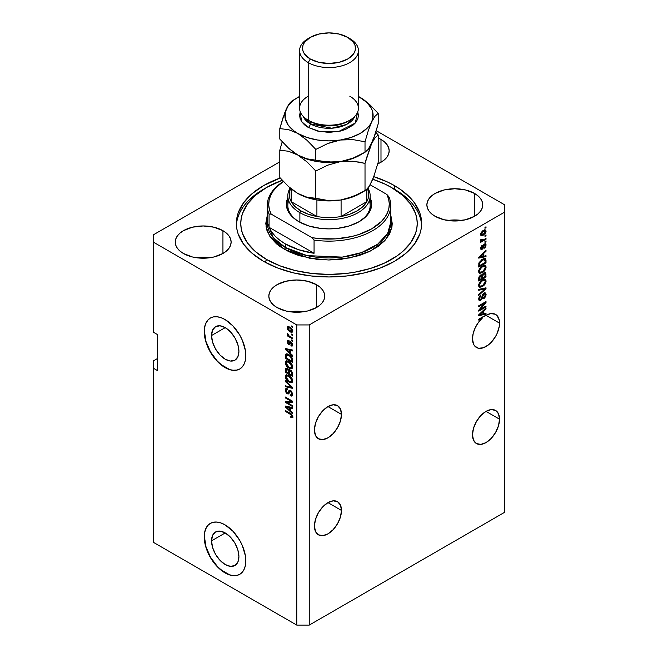 <?xml version="1.0" encoding="UTF-8"?>
<svg xmlns="http://www.w3.org/2000/svg" width="658" height="658" viewBox="0 0 658 658"><rect width="100%" height="100%" fill="white"/><g stroke="black" fill="none" stroke-linecap="round" stroke-linejoin="round"><path stroke-width="0.99" d="M211.547 540.835L225.225 532.939L230.464 537.167L234.906 543.154L237.867 549.989L238.912 556.635A19.353 11.17 60 0 1 234.906 565.493A19.353 11.17 60 0 1 219.994 560.312A19.353 11.17 60 0 1 211.547 540.835L212.583 535.39L215.553 531.977L219.994 531.113L225.225 532.939L211.547 540.835A19.353 11.17 60 0 1 215.553 531.977A19.353 11.17 60 0 1 230.464 537.167A19.353 11.17 60 0 1 238.912 556.635L237.867 562.08L234.906 565.493L230.464 566.357L225.225 564.539L219.994 560.312L215.553 554.324L212.583 547.489L211.547 540.835M211.547 335.522L225.225 327.626L230.464 331.846L234.906 337.842L237.867 344.677L238.912 351.323A19.353 11.17 60 0 1 234.906 360.181A19.353 11.17 60 0 1 219.994 354.999A19.353 11.17 60 0 1 211.547 335.522L212.583 330.077L215.553 326.664L219.994 325.8L225.225 327.626L211.547 335.522A19.353 11.17 60 0 1 215.553 326.664A19.353 11.17 60 0 1 230.464 331.846A19.353 11.17 60 0 1 238.912 351.323L237.867 356.768L234.906 360.181L230.464 361.045L225.225 359.227L219.994 354.999L215.553 349.011L212.583 342.168L211.547 335.522M210.42 318.011A29.413 16.976 -120 0 0 204.432 331.418L204.227 331.542A29.413 16.976 60 0 1 210.313 318.077A29.413 16.976 60 0 1 232.981 325.957A29.413 16.976 60 0 1 245.812 355.55L245.418 360.008L244.233 363.825L242.309 366.868L239.726 369.015L236.576 370.183L232.981 370.322L229.074 369.442L225.02 367.559L217.058 361.135L210.313 352.038L205.806 341.642L204.622 336.452L204.622 327.084L205.806 323.259L207.731 320.224L210.313 318.077L213.463 316.909L217.058 316.761L220.965 317.649L225.02 319.533L232.981 325.957L239.726 335.054L242.309 340.186L245.418 350.632L245.812 355.55A29.413 16.976 60 0 1 239.726 369.015A29.413 16.976 60 0 1 217.058 361.135A29.413 16.976 60 0 1 204.227 331.542L204.432 331.418A29.413 16.976 -120 0 0 217.206 360.946A29.413 16.976 -120 0 0 239.825 368.957M210.42 523.332A29.413 16.976 -120 0 0 204.432 536.731L204.227 536.854A29.413 16.976 60 0 1 210.313 523.39A29.413 16.976 60 0 1 232.981 531.269A29.413 16.976 60 0 1 245.812 560.863L245.418 565.321L244.233 569.137L242.309 572.18L239.726 574.327L236.576 575.495L232.981 575.635L229.074 574.755L225.02 572.871L217.058 566.448L210.313 557.351L205.806 546.954L204.622 541.764L204.622 532.396L205.806 528.58L207.731 525.536L210.313 523.39L213.463 522.222L217.058 522.082L220.965 522.962L225.02 524.845L232.981 531.269L239.726 540.366L242.309 545.498L245.418 555.952L245.812 560.863A29.413 16.976 60 0 1 239.726 574.327A29.413 16.976 60 0 1 217.058 566.448A29.413 16.976 60 0 1 204.227 536.854L204.432 536.731A29.413 16.976 -120 0 0 217.206 566.258A29.413 16.976 -120 0 0 239.825 574.269M341.477 510.435A19.115 11.038 -60 0 1 333.137 529.674A19.115 11.038 -60 0 1 318.398 534.798A19.115 11.038 -60 0 1 314.442 526.046L315.47 519.475L318.398 512.722L322.79 506.808L327.964 502.63L341.477 510.435L340.449 517.007L337.521 523.76L333.137 529.674L327.964 533.852L322.79 535.645L318.398 534.798L315.47 531.425L314.442 526.046A19.115 11.038 -60 0 1 322.79 506.808A19.115 11.038 -60 0 1 337.521 501.684L340.449 505.056L341.477 510.435L327.964 502.63L333.137 500.837L337.521 501.684A19.115 11.038 -60 0 1 341.477 510.435M499.529 419.187A19.115 11.038 -60 0 1 491.181 438.425A19.115 11.038 -60 0 1 476.45 443.55A19.115 11.038 -60 0 1 472.493 434.798L473.521 428.226L476.45 421.474L480.834 415.56L486.007 411.382L499.529 419.187L498.501 425.751L495.564 432.512L491.181 438.425L486.007 442.604L480.834 444.397L476.45 443.55L473.521 440.177L472.493 434.798A19.115 11.038 -60 0 1 480.834 415.56A19.115 11.038 -60 0 1 495.564 410.436L498.501 413.808L499.529 419.187L486.007 411.382L491.181 409.589L495.564 410.436A19.115 11.038 -60 0 1 499.529 419.187M341.477 414.384A19.115 11.038 -60 0 1 333.137 433.622A19.115 11.038 -60 0 1 318.398 438.746A19.115 11.038 -60 0 1 314.442 429.995L315.47 423.423L318.398 416.67L322.79 410.756L327.964 406.578L341.477 414.384L340.449 420.947L337.521 427.708L333.137 433.622L327.964 437.8L322.79 439.593L318.398 438.746L315.47 435.374L314.442 429.995A19.115 11.038 -60 0 1 322.79 410.756A19.115 11.038 -60 0 1 337.521 405.632L340.449 409.005L341.477 414.384L327.964 406.578L333.137 404.777L337.521 405.632A19.115 11.038 -60 0 1 341.477 414.384M499.529 323.136A19.115 11.038 -60 0 1 491.181 342.374A19.115 11.038 -60 0 1 476.45 347.49A19.115 11.038 -60 0 1 472.493 338.747L473.209 333.326L475.273 327.659L478.473 322.338L482.47 317.921L478.728 320.076L478.728 319.204L484.099 316.12L490.728 313.586L495.334 314.253L497.111 315.626L499.249 320.158L499.266 326.327L497.251 333.121L495.564 336.46L491.181 342.374L488.647 344.726L483.375 347.769L478.498 348.255L474.772 346.1L473.521 344.126L472.493 338.747A19.115 11.038 -60 0 1 482.47 317.921L481.714 317.485L482.47 317.921L478.728 320.076L478.728 319.204L485.357 315.725A19.115 11.038 -60 0 1 495.564 314.384A19.115 11.038 -60 0 1 499.529 323.136L486.007 315.33L499.529 323.136M380.99 139.43L380.99 162.246L377.782 163.842A27.94 16.129 180 0 0 389.174 150.838L388.639 153.988L387.044 157.015L384.461 159.804L380.99 162.246L380.99 139.43L384.461 141.881L387.044 144.67L388.639 147.696L389.174 150.838A27.94 16.129 180 0 0 380.99 139.43A27.94 16.129 180 0 0 378.202 138.024L380.99 139.43M210.231 257.697A27.94 16.129 0 0 0 196.133 257.697L203.182 257.179L210.239 257.697M222.939 230.687L222.939 253.494L213.875 256.99L203.182 258.216L192.49 256.99L183.426 253.494A27.94 16.129 180 0 1 175.242 242.086A27.94 16.129 180 0 1 192.49 227.183A27.94 16.129 180 0 1 222.939 230.687L226.418 233.129L229 235.918L230.588 238.944L231.123 242.086L230.588 245.237L229 248.263L226.418 251.052L222.939 253.494L222.939 230.687A27.94 16.129 180 0 1 231.123 242.086A27.94 16.129 180 0 1 213.875 256.99A27.94 16.129 180 0 1 183.426 253.494L179.955 251.052L177.372 248.263L175.785 245.237L175.242 242.086L175.785 238.944L177.372 235.918L179.955 233.129L183.426 230.687L192.49 227.183L203.182 225.957L213.875 227.183L222.939 230.687M303.815 311.728A27.94 16.129 0 0 0 289.717 311.728L296.766 311.201L303.815 311.728M316.523 284.708L316.523 307.525L307.459 311.02L296.766 312.246L286.074 311.02L277.01 307.525A27.94 16.129 180 0 1 268.826 296.116A27.94 16.129 180 0 1 286.074 281.213A27.94 16.129 180 0 1 316.523 284.708L319.994 287.159L322.576 289.948L324.172 292.974L324.707 296.116L324.172 299.267L322.576 302.293L319.994 305.082L316.523 307.525L316.523 284.708A27.94 16.129 180 0 1 324.707 296.116A27.94 16.129 180 0 1 307.459 311.02A27.94 16.129 180 0 1 277.01 307.525L273.539 305.082L270.956 302.293L269.361 299.267L268.826 296.116L269.361 292.974L270.956 289.948L273.539 287.159L277.01 284.708L286.074 281.213L296.766 279.987L307.459 281.213L316.523 284.708M461.867 220.479A27.94 16.129 0 0 0 447.769 220.479L454.818 219.953L461.867 220.479M474.574 193.46L474.574 216.276L465.51 219.772L454.818 220.998L444.125 219.772L435.061 216.276A27.94 16.129 180 0 1 426.877 204.868A27.94 16.129 180 0 1 444.125 189.965A27.94 16.129 180 0 1 474.574 193.46L478.045 195.903L480.628 198.7L482.215 201.718L482.758 204.868L482.215 208.018L480.628 211.045L478.045 213.834L474.574 216.276L474.574 193.46A27.94 16.129 180 0 1 482.758 204.868A27.94 16.129 180 0 1 465.51 219.772A27.94 16.129 180 0 1 435.061 216.276L431.582 213.834L429 211.045L427.412 208.018L426.877 204.868L427.412 201.718L429 198.7L431.582 195.903L435.061 193.46L444.125 189.965L454.818 188.739L465.51 189.965L474.574 193.46M394.504 185.655L394.504 189.356L394.504 185.655L400.615 189.545L410.699 198.264L414.589 203.009L419.862 213.044L421.194 218.234L421.638 223.481L421.194 228.721L419.862 233.911L414.589 243.945L406.027 253.19L394.504 261.3L380.472 267.954L364.45 272.897L347.07 275.941L329 276.969L310.93 275.941L293.55 272.897L277.528 267.954L263.496 261.3A92.638 53.487 180 0 1 236.362 223.481A92.638 53.487 180 0 1 280.242 177.997L263.496 185.655L251.973 193.765L243.411 203.009L238.138 213.044L236.806 218.234L236.362 223.481L236.806 228.721L238.138 233.911L243.411 243.945L251.973 253.19L263.496 261.3A92.638 53.487 180 0 0 364.45 272.897A92.638 53.487 180 0 0 421.638 223.481A92.638 53.487 180 0 0 394.504 185.655A92.638 53.487 180 0 0 373.802 176.665L387.768 182.134L394.504 185.655M153.273 360.954L157.435 358.552L153.273 360.954L153.273 542.258L153.273 360.954M153.273 234.881L279.798 161.835L153.273 234.881L153.273 332.142L157.435 334.544L157.435 370.561L153.273 368.159L157.435 370.561L157.435 334.544L153.273 332.142L153.273 234.881M504.727 212.073L309.244 324.937L309.244 625.1L504.727 512.237L504.727 212.073L504.727 512.237L309.244 625.1L309.244 324.937L296.766 324.937L153.273 242.086L296.766 324.937L296.766 625.1L296.766 324.937L309.244 324.937L504.727 212.073L504.727 204.868L504.727 212.073M480.217 309.4L486.007 306.052L486.007 306.924L478.728 311.127L478.728 310.198L484.535 303.305L478.728 306.653L478.728 305.781L486.007 301.578L486.007 302.507L480.217 309.4L486.007 302.507L486.007 301.578L478.728 305.781L478.728 306.653L484.535 303.305L478.728 310.198L478.728 311.127L486.007 306.924L486.007 306.052L480.217 309.4L479.674 309.079L480.217 309.4M479.863 299.538L480.628 300.319L482.635 296.898L481.985 296.519L482.635 296.898L484.008 294.003L483.342 293.616L484.864 293.896L485.25 294.981L483.646 298.79L486.106 294.562L485.505 292.966L483.984 293.139L485.555 292.999L486.106 294.562L485.694 296.478L484.132 298.461L483.646 298.79L483.556 297.975L485.25 295.179L484.535 293.822L483.178 294.899L482.232 298.37L481.014 300.056L479.427 300.583L478.637 299.028L479.221 296.832L480.809 295.195L479.501 298.798L480.151 299.604L481.228 298.954L482.528 294.735L483.984 293.139L482.248 295.442L481.385 298.732L479.846 299.53L478.588 298.691M478.728 289.372L486.007 287.817L486.007 288.722L478.728 295.434L478.728 294.537L485.16 288.804L478.728 290.277L478.728 289.372L478.728 290.277L485.16 288.804L478.728 294.537L478.728 295.434L486.007 288.722L486.007 287.817L478.728 289.372M486.106 281.163L485.44 283.549L483.778 285.646L479.888 287.349L478.843 286.559L478.654 285.079L480.644 281.295L484.395 279.272L485.818 279.93L486.106 281.163L484.995 279.337L482.38 279.987C480.258 281.147 479.016 282.973 478.637 285.473L479.411 287.176L482.47 286.592L484.962 284.305L484.411 283.985L484.962 284.305L486.106 281.163L485.061 280.563L486.106 281.163M486.106 267.197L485.44 269.574L483.778 271.672L479.888 273.383L478.843 272.593L478.654 271.112L480.644 267.329L484.395 265.306L485.818 265.964L486.106 267.197L484.995 265.363L482.38 266.013C480.258 267.173 479.016 269.007 478.637 271.499L479.411 273.202L482.47 272.626L484.962 270.331L484.411 270.01L484.962 270.331L486.106 267.197L485.061 266.597L486.106 267.197M483.836 256.217L486.007 255.699L486.007 256.604L478.728 258.125L478.728 257.27L486.007 250.385L486.007 251.29L483.836 253.281L483.836 256.217L483.836 253.281L486.007 251.29L486.007 250.385L478.728 257.27L478.728 258.125L486.007 256.604L486.007 255.699L483.836 256.217L482.988 255.732L483.836 256.217M484.971 227.405L486.007 226.804L486.007 227.684L484.971 228.285L484.971 227.405L484.971 228.285L486.007 227.684L486.007 226.804L484.971 227.405M484.938 229.831L486.106 231.172L485.571 229.963L483.309 230.44L484.749 229.848L485.867 230.234L486.048 231.756L485.209 233.541L482.413 235.556L481.146 235.539L480.677 234.857L481.138 232.562L482.84 230.736L480.62 234.338L481.154 235.548L483.367 235.103L486.106 231.172L485.061 230.571L485.349 231.591L483.359 234.232L480.727 233.549L481.376 233.927L483.359 231.287L482.651 230.876L485.349 231.591L484.329 230.859L482.38 231.994L481.426 233.524L481.812 234.651L484.206 233.648L485.349 231.591M484.971 235.482L486.007 234.881L486.007 235.761L484.971 236.362L484.971 235.482L484.971 236.362L486.007 235.761L486.007 234.881L484.971 235.482M483.268 239.964L486.007 238.377L486.007 239.249L480.718 242.309L480.718 241.437L481.557 240.943L480.644 240.639L480.908 239.471L481.664 239.364L481.853 240.45L483.268 239.964L482.182 240.433L481.664 239.364L480.908 239.471L480.62 240.458L481.557 240.943L480.718 241.437L480.718 242.309L486.007 239.249L486.007 238.377L483.268 239.964M484.971 241.486L486.007 240.886L486.007 241.766L484.971 242.366L484.971 241.486L484.971 242.366L486.007 241.766L486.007 240.886L484.971 241.486M484.971 243.764L486.106 245.08L485.62 243.838L484.395 244.003L485.431 243.756L486.007 244.348L485.645 246.808L484.403 248.148L485.349 245.459L485.086 244.735L484.395 244.883L483.021 248.477L481.812 249.497L480.998 249.44L480.628 248.469L481.516 245.952L482.133 245.418L481.376 247.819L482.026 248.535L483.243 245.204L484.395 244.003L482.026 248.535L481.376 247.819L482.133 245.418L480.62 248.28L481.072 249.481L482.133 249.349L484.049 245.278L484.527 244.801L485.349 245.459L484.403 248.148L486.106 245.08L484.049 244.134M482.33 259.277L484.14 258.52L485.596 258.783L486.007 262.83L478.728 267.033L479.09 262.583L482.33 259.277L478.868 263.249L478.728 267.033L486.007 262.83L486.007 260.346L484.971 259.811L486.007 260.346L485.398 258.635L482.33 259.277M482.084 275.093L480.562 275.036L478.728 278.392L478.728 280.999L486.007 276.796L485.16 276.311L486.007 276.796L485.505 272.651L483.877 272.906L485.752 272.889L486.007 276.796L478.728 280.999L479.18 276.492L480.784 274.921L482.084 275.093L483.597 273.07L481.853 274.88M483.836 313.743L486.007 313.216L486.007 314.129L478.728 315.651L478.728 314.795L486.007 307.911L486.007 308.816L483.836 310.806L483.836 313.743L483.836 310.806L486.007 308.816L486.007 307.911L478.728 314.795L478.728 315.651L486.007 314.129L486.007 313.216L483.836 313.743L482.988 313.249L483.836 313.743M153.273 542.258L296.766 625.1L309.244 625.1L296.766 625.1L153.273 542.258M286.814 402.359L292.604 405.706L292.604 406.578L285.325 402.375L285.325 401.446L291.132 401.248L285.325 397.901L285.325 397.029L292.604 401.232L292.604 402.161L286.814 402.359L292.604 402.161L292.604 401.232L285.325 397.029L285.325 397.901L291.132 401.248L285.325 401.446L285.325 402.375L292.604 406.578L292.604 405.706L286.814 402.359L287.85 401.758L286.814 402.359M290.581 390.457L292.637 393.533L292.547 395.343L291.642 396.1L290.244 395.721L290.153 394.792L291.255 394.989L291.823 394.134L290.877 391.526L289.775 391.288L288.829 393.657L287.974 394.035L286.427 393.13L285.35 391.165L285.366 389.248L286.082 388.541L287.406 388.845L287.505 389.766L286.452 389.635L286.082 390.63L287.447 392.999L288.171 392.859L289.125 390.367L290.581 390.457L288.846 390.745L287.982 393.048L287.242 392.892L286.082 390.63L286.452 389.635L287.505 389.766L287.406 388.845L285.835 388.639L285.235 390.169L287.225 393.755L288.549 393.92L290.606 391.346L291.848 393.764L291.362 394.94L290.153 394.792L290.244 395.721L292.053 395.968L292.703 394.323L290.581 390.457M285.325 380.62L292.604 387.472L292.604 388.376L285.325 386.682L285.325 385.785L291.757 387.48L285.325 381.525L285.325 380.62L285.325 381.525L291.757 387.48L285.325 385.785L285.325 386.682L292.604 388.376L292.604 387.472L285.325 380.62M291.56 382.75L292.703 380.924L291.807 382.668L289.726 382.495L287.085 380.637L285.317 377.429L285.416 375.603L286.46 374.756L290.343 376.425L292.053 378.564L292.703 380.924L291.593 377.815L288.977 375.447L286 374.92L285.235 376.615C285.621 379.156 286.896 381.007 289.068 382.158L291.963 382.586M291.56 368.776L292.703 366.958L291.807 368.694L289.726 368.521L287.085 366.662L285.317 363.455L285.416 361.629L286.46 360.79L288.319 361.135L290.343 362.451L292.053 364.598L292.703 366.958L291.593 363.841L288.977 361.481L286 360.946L285.235 362.64C285.621 365.19 286.896 367.041 289.068 368.184L291.963 368.62M291.568 334.05L292.604 334.651L292.604 335.522L291.568 334.922L291.568 334.05L291.568 334.922L292.604 335.522L292.604 334.651L291.568 334.05M289.907 327.084L292.168 329.214L292.465 331.969L291.807 332.38L290.203 331.945L287.587 329.387L287.579 326.812L289.907 327.084L287.76 326.681L287.217 327.881L289.964 331.813L292.16 332.249L292.703 331.048L289.907 327.084M291.848 416.078L290.334 416.185L290.433 417.114L291.338 416.588L290.433 417.114L292.185 417.624L292.703 416.613L292.094 417.649L290.433 417.114L290.334 416.185L291.815 416.333L291.42 415.009L285.325 411.324L285.325 410.452L291.428 414.112L292.703 416.613L290.268 413.306L285.325 410.452L285.325 411.324L291.305 414.894L291.65 416.547L292.695 415.946M290.433 353.362L292.604 355.353L292.604 356.258L285.325 349.373L285.325 348.526L292.604 350.04L292.604 350.944L290.433 350.426L290.433 353.362L290.433 350.426L292.604 350.944L292.604 350.04L285.325 348.526L285.325 349.373L292.604 356.258L292.604 355.353L290.433 353.362M290.992 341.798L292.604 343.994L292.604 345.573L292.029 346.116L291 345.944L290.902 345.014L291.93 344.586L291.305 342.867L290.647 342.662L289.38 344.726L288.105 344.027L287.299 342.489L287.834 340.433L288.73 340.597L288.829 341.527L287.974 342.119L288.689 343.624L289.841 341.666L290.992 341.798L289.923 341.609L288.623 343.591L287.974 342.119L288.829 341.527L288.73 340.597L287.686 340.49L287.217 341.716L288.73 344.529L289.693 344.636L290.647 342.662L291.124 342.744L291.946 344.348L290.902 345.014L291 345.944L292.251 346.034L292.703 344.841L290.992 341.798M291.568 339.939L292.604 340.54L292.604 341.412L291.568 340.819L291.568 339.939L291.568 340.819L292.604 341.412L292.604 340.54L291.568 339.939M289.865 336.444L292.604 338.031L292.604 338.903L287.316 335.851L287.316 334.98L288.155 335.465L287.242 334.099L287.505 333.228L288.508 335.383L289.865 336.444L288.78 335.67L287.505 333.228L287.217 333.886L288.155 335.465L287.316 334.98L287.316 335.851L292.604 338.903L292.604 338.031L289.865 336.444M291.568 325.973L292.604 326.574L292.604 327.445L291.568 326.845L291.568 325.973L291.568 326.845L292.604 327.445L292.604 326.574L291.568 325.973M288.928 354.678L292.218 358.026L292.604 362.484L285.325 358.281L285.687 354.251L286.913 353.905L288.928 354.678C287.381 353.65 286.222 353.642 285.465 354.654L285.325 358.281L292.604 362.484L292.604 360C292.308 357.549 291.083 355.772 288.928 354.678M290.466 370.092L292.349 372.247L292.604 376.45L285.325 372.247L285.778 368.258L287.381 368.538L288.681 370.215L289.413 369.738L290.466 370.092L288.681 370.215L287.159 368.398L285.802 368.241L285.325 372.247L292.604 376.45L292.604 373.867L290.466 370.092M290.433 410.888L292.604 412.87L292.604 413.783L285.325 406.899L285.325 406.044L292.604 407.565L292.604 408.47L290.433 407.952L290.433 410.888L290.433 407.952L292.604 408.47L292.604 407.565L285.325 406.044L285.325 406.899L292.604 413.783L292.604 412.87L290.433 410.888M376.269 130.703L504.727 204.868L376.269 130.703M293.229 417.024L291.469 416.514L292.826 417.049M291.889 414.548L291.305 414.894L291.889 414.548M291.042 413.8L290.326 414.211L291.042 413.8M286.082 410.888L285.325 411.324L286.082 410.888M286.666 349.053L285.325 349.373L286.666 349.053M292.604 350.097L291.469 349.826L290.433 350.426L291.469 349.826L292.604 350.097M290.622 349.628L290.622 350.319L290.622 349.628L289.586 350.221L290.622 349.628M289.586 352.581L286.082 349.382L286.978 348.863L286.082 349.382L287.579 349.768L288.574 349.201L287.579 349.768L289.586 350.221L289.586 352.581L290.433 352.096L289.586 352.581L289.586 350.221L286.082 349.382L289.586 352.581M292.621 345.516L291 345.944L291.996 344.899L292.703 345.532M291.946 344.348L290.902 345.014M291.741 342.39L291.124 342.744L291.741 342.39M291.51 342.168L290.647 342.662L291.51 342.168M289.15 343.435L290.104 344.076L288.73 344.529L289.767 343.928L289.216 343.501M288.27 341.436L287.217 341.716L288.336 340.457M287.974 342.119L288.829 341.527M289.059 343.566L289.66 342.991L288.623 343.591M290.104 342.966L290.408 342.16L289.364 342.76L290.589 341.601L289.915 343.065M288.344 340.433L288.278 341.494M292.325 340.375L291.568 340.819L292.325 340.375M288.072 335.416L287.316 335.851L288.072 335.416M287.817 333.548L287.217 333.886L287.817 333.548M292.325 326.409L291.568 326.845L292.325 326.409M292.563 331.788L291.338 331.393M291.946 330.587L289.956 327.988L290.663 327.577L288.171 327.733L288.41 329.559L289.956 330.933L287.974 328.342L289.956 327.988L291.946 330.587L289.956 330.933L290.803 331.328L289.964 331.813L291.527 331.344L292.588 330.217L291.609 331.303L292.678 330.686M287.974 328.342L288.262 327.281L287.217 327.881L288.393 326.533M291.239 331.344L292.843 331.78M288.492 326.368L288.311 327.865M289.207 327.133L289.709 326.927M292.794 330.596L292.292 330.801M289.627 326.936L288.303 327.626M292.325 334.486L291.568 334.922L292.325 334.486M292.604 361.283L292.037 360.954L292.604 361.283M286.181 357.788L285.325 358.281L286.181 357.788M286.312 355.345L285.325 355.912L286.312 355.345M286.6 353.831L286.37 355.312L286.501 354.053L285.465 354.654L286.575 353.889M285.934 354.053L285.465 354.654M287.562 354.473L288.319 354.3M286.32 355.32L286.181 357.894L291.757 361.119L291.757 359.622L292.547 359.161L291.757 359.622L290.696 356.907L291.272 356.578L290.696 356.907L288.92 355.55L289.643 355.131L286.32 355.32L288.92 355.55L290.696 356.907L291.757 361.119L292.604 360.625L291.757 361.119L286.181 357.894L286.32 355.32L288.188 354.3M290.433 367.764L292.596 368.176L290.104 367.583M289.89 367.707L289.068 368.184L289.89 367.707M286.279 362.27L285.235 362.64L286.271 362.04L286.6 360.765L286.296 362.435M287.645 361.316L288.541 361.176M289.076 367.32L286.082 363.126L288.344 361.152L286.658 361.884L288.952 362.336L289.668 361.925L288.952 362.336L291.848 366.473L292.604 366.037L291.272 367.715L289.076 367.32L291.469 367.567L291.593 365.215L289.454 362.648L286.814 361.81L286.107 362.805L286.345 364.417L289.076 367.32M288.352 361.152L287.307 361.752M291.272 367.715L292.695 366.736M292.604 375.249L292.037 374.928L292.604 375.249M289.207 373.292L288.64 372.963L289.207 373.292M286.181 371.762L285.325 372.247L286.181 371.762M289.504 369.738L288.681 370.215L289.504 369.738M288.352 373.127L286.181 371.869L286.46 369.204L287.891 368.982L287.275 369.335L288.286 370.684L289.323 370.084L288.286 370.684L288.352 371.581L289.356 371.005L288.352 371.581L288.352 373.127L289.207 372.634L288.352 373.127L288.138 370.265L286.518 369.171L286.181 371.869L288.352 373.127M291.757 375.085L289.207 373.612L289.536 370.824L291.149 370.577L290.474 370.964L291.667 372.461L292.292 372.099L291.667 372.461L291.757 373.357L292.53 372.913L291.757 373.357L291.757 375.085L292.604 374.599L291.757 375.085L291.346 371.762L289.915 370.75L289.24 371.367L289.207 373.612L291.757 375.085M290.639 370.191L289.536 370.824M290.433 381.739L292.596 382.15L290.104 381.558M289.89 381.681L289.068 382.158L289.89 381.681M286.279 376.244L285.235 376.615L286.271 376.014L286.6 374.739L286.296 376.409M287.645 375.29L288.541 375.142M289.076 381.295L286.082 377.1L288.344 375.126L286.658 375.858L288.952 376.31L289.668 375.891L288.952 376.31L291.848 380.447L292.604 380.011L291.272 381.689L289.076 381.295L291.469 381.541L291.593 379.181L289.454 376.623L286.814 375.784L286.107 376.779L286.345 378.391L289.076 381.295M288.352 375.126L287.307 375.726M291.272 381.689L292.695 380.711M292.604 387.529L291.93 387.373L292.604 387.529M287.456 386.336L286.37 386.082L285.325 386.682L286.37 386.057L287.456 386.336M292.292 387.167L291.757 387.48L292.292 387.167M291.173 386.123L290.606 386.443L291.173 386.123M285.926 381.188L285.325 381.525L285.926 381.188M292.473 395.507L291.28 395.121L290.244 395.721L291.272 394.981L292.678 395.499M291.362 394.94L292.695 394.043M292.596 393.328L291.848 393.764L292.596 393.328M291.255 390.967L290.606 391.346L291.255 390.967M290.885 390.638L289.849 391.239L290.606 391.346M288.961 393.426L287.225 393.755L288.039 393.015M286.279 389.791L285.235 390.169L286.271 389.569L286.46 388.516M288.286 392.3L289.026 392.448L287.982 393.048L289.026 392.448L289.512 391.395L288.467 391.995L289.512 391.395L289.882 390.145L289.026 392.448M289.841 390.178L288.846 390.745L289.841 390.178M289.257 390.276L288.846 390.745M289.676 390.745L289.512 391.395M286.403 388.648L286.279 389.807M287.859 392.884L289.018 393.435M290.441 391.452L290.655 390.901M292.777 393.871L292.3 394.389M287.094 402.194L286.37 401.775L285.325 402.375L286.37 401.413L287.094 402.194M291.889 400.812L291.132 401.248L291.889 400.812M286.082 397.465L285.325 397.901L286.082 397.465M292.604 401.602L287.85 401.758L292.604 401.602M286.666 406.578L285.325 406.899L286.666 406.578M292.604 407.623L291.469 407.351L290.433 407.952L291.469 407.351L292.604 407.623M290.622 407.146L290.622 407.837L290.622 407.146L289.586 407.746L290.622 407.146M289.586 410.107L286.082 406.907L286.978 406.389L286.082 406.907L287.579 407.294L288.574 406.718L287.579 407.294L289.586 407.746L289.586 410.107L290.433 409.613L289.586 410.107L289.586 407.746L286.082 406.907L289.586 410.107M485.25 227.249L486.007 227.684L485.25 227.249M482.52 234.618L483.367 235.103L482.52 234.618M481.985 234.692L480.751 235.087M485.012 231.155L484.823 229.634M480.48 235.071L482.084 234.635M480.644 233.985L481.697 234.593L481.376 233.927M485.02 230.917L483.704 230.226M485.25 235.325L486.007 235.761L485.25 235.325M485.25 238.813L486.007 239.249L485.25 238.813M481.853 240.45L481.278 240.787L481.853 240.45M480.628 240.409L481.557 240.943L480.628 240.409M480.62 240.458L481.557 240.943M480.85 239.594L481.566 240.006L480.85 239.594M482.182 240.433L481.566 240.006M481.146 239.833L482.224 239.364M485.25 241.321L486.007 241.766L485.25 241.321M484.527 244.801L485.349 245.459M483.416 244.916L484.049 245.278L483.416 244.916M483.021 245.845L483.753 246.273L483.021 245.845M481.459 248.485L481.088 248.749L482.133 249.349L480.694 248.93M481.598 245.87L482.232 246.24L481.598 245.87M480.727 247.441L481.376 247.819L480.727 247.441M482.026 248.535L481.376 247.819M480.982 247.934L481.73 246.256M485.045 244.891L484.962 243.748M480.472 248.971L481.475 248.477M484.971 255.946L486.007 256.604L484.971 256.003L482.988 256.423L484.971 255.946M482.182 256.587L480.537 256.933L482.182 256.587M479.345 257.179L478.728 257.311L479.345 257.179M485.415 250.945L486.007 251.29L485.415 250.945M483.285 252.968L483.836 253.281L483.285 252.968M482.799 253.429L482.799 253.955L482.799 253.429M482.988 256.423L479.024 256.99L479.493 257.262L480.982 255.921L480.472 255.625L480.982 255.921L482.988 254.062L482.454 253.749L482.988 254.062L482.988 256.423L482.988 254.062L479.493 257.262L482.988 256.423M485.16 262.336L486.007 262.83L485.16 262.336M479.295 265.503L478.728 265.832L479.295 265.503M483.062 258.865L483.556 258.898M484.099 259.466L480.381 261.744L479.682 263.085L479.583 265.668L485.16 262.443L485.061 260.033L484.099 259.466L485.16 260.946L485.16 262.443L479.583 265.668L478.728 265.174L479.583 265.668L479.583 264.187L478.777 263.726L479.583 264.187L479.723 262.92L479.106 262.558L479.723 262.92L482.322 260.157L481.598 259.737L482.322 260.157L484.099 259.466L483.087 258.882L484.724 259.548L483.145 258.857M481.664 272.157L482.47 272.626L481.664 272.157M480.669 272.42L478.966 272.799M484.749 265.314L485.061 266.819M485.045 266.967L484.42 264.977M478.851 272.782L480.751 272.379M479.435 271.812L478.588 271.195M482.478 271.746L480.052 272.272L478.744 270.57L479.485 271.006L480.71 268.217L480.134 267.888L480.71 268.217L482.355 266.901L481.64 266.49L482.355 266.901L484.683 266.441L485.25 267.691L482.964 271.433L485.012 268.916L485.242 267.411L484.691 266.441L482.141 267.025L479.83 269.558L479.896 272.157L482.478 271.746M478.646 271.302L480.052 272.272M486.007 274.213L484.971 273.613L486.007 274.213M482.322 277.725L481.755 278.054L482.322 277.725M479.295 279.477L478.728 279.798L479.295 279.477M481.631 274.83L481.566 275.677L482.61 276.278L483.877 273.769L485.069 273.892L485.16 276.418L482.61 277.89L482.61 276.278L481.566 275.792L481.64 274.814M480.587 275.283L480.718 276.237M480.677 275.834L479.748 276.886L479.583 279.634L481.755 278.383L479.583 279.634L478.728 279.148L479.583 279.634L479.583 278.211L478.769 277.742L479.583 278.211L480.677 275.834L480.003 275.447L481.689 276.023L481.755 278.383L481.689 276.023L480.677 275.834L481.689 276.023M482.61 277.89L481.755 277.396L482.61 277.89L485.16 276.418L484.749 273.564L483.202 273.383L483.877 273.769L482.717 275.233L482.61 277.89M483.786 272.996L485.069 273.892M484.124 274.082L484.025 273.292M481.664 286.131L482.47 286.592L481.664 286.131M480.669 286.386L478.966 286.765M484.749 279.288L485.061 280.785M485.045 280.941L484.42 278.951M478.851 286.748L480.751 286.345M482.873 279.666L483.959 280.094M479.435 285.786L478.588 285.169M482.478 285.712L480.052 286.246L478.744 284.544L479.485 284.972L480.71 282.192L480.134 281.854L480.71 282.192L482.355 280.876L481.64 280.464L482.355 280.876L484.683 280.407L485.25 281.665L482.725 285.564L485.012 282.882L485.242 281.377L484.691 280.415L482.141 280.999L479.83 283.524L479.896 286.131L482.478 285.712M478.646 285.268L480.052 286.246M484.683 280.407L483.005 279.658M484.971 288.039L486.007 288.722L484.971 288.122L484.584 288.475L484.971 288.039M484.14 288.22L485.16 288.804L484.14 288.22L482.972 288.5L484.008 289.101L482.972 288.5L478.728 289.446L484.124 288.204M484.872 292.835L485.061 293.962L486.106 294.562L485.061 294.085M484.864 293.896L483.778 293.271M480.653 299.431L478.744 298.074L479.485 298.51L480.809 295.195L478.637 299.028L479.213 300.492L480.628 300.319L479.592 299.719L478.802 300.007M485.053 294.249L484.773 292.662M479.485 298.897L478.646 298.781M478.794 300.015L479.97 299.456M485.25 306.488L486.007 306.924L485.25 306.488M479.929 309.235L479.172 309.671L479.929 309.235M483.778 302.869L484.535 303.305L483.778 302.869M485.201 302.047L486.007 302.507L485.201 302.047M484.535 302.425L484.041 303.017L484.535 302.425M484.971 313.471L486.007 314.129L484.971 313.529L482.988 313.94L484.971 313.471M482.182 314.113L480.537 314.45L482.182 314.113M479.345 314.705L478.728 314.828L479.345 314.705M485.415 308.47L486.007 308.816L485.415 308.47M483.285 310.486L483.836 310.806L483.285 310.486M482.799 310.946L482.799 311.473L482.799 310.946M482.988 313.948L479.024 314.516L479.493 314.787L480.982 313.438L480.472 313.15L480.982 313.438L482.988 311.588L482.454 311.275L482.988 311.588L482.988 313.948L482.988 311.588L479.493 314.787L482.988 313.948M207.936 525.413L206.012 528.456M204.835 532.281L204.432 536.731L206.012 546.839L210.519 557.227L217.272 566.332L221.17 569.951L229.288 574.631M233.187 575.52L236.781 575.372M207.936 320.101L206.012 323.144M204.835 326.96L204.432 331.418L206.012 341.518L210.519 351.915L217.272 361.012L221.17 364.631L229.288 369.319M233.187 370.207L236.781 370.059M288.673 200.665A41.174 23.77 0 0 0 299.374 221.976A41.174 23.77 180 0 1 287.826 205.469L287.826 195.862A41.174 23.77 180 0 1 289.298 189.57A41.174 23.77 0 0 0 299.884 212.674A41.174 23.77 0 0 0 349.702 216.416A41.174 23.77 0 0 0 368.702 189.57A41.174 23.77 180 0 1 370.174 195.862A41.174 23.77 180 0 1 344.759 217.823A41.174 23.77 180 0 1 299.884 212.674L299.884 222.256L299.884 212.674A41.174 23.77 180 0 1 287.826 195.862M298.847 221.68L298.847 221.68A42.647 24.617 180 0 1 287.826 197.861L286.559 201.858L286.559 206.678L289.602 213.694L293.542 217.946L298.847 221.68L308.898 225.982L320.685 228.416L329 228.885L337.315 228.416L349.102 225.982L359.153 221.68A42.647 24.617 180 0 1 298.847 221.68M267.238 222.281L273.267 237.645L285.325 247.49A1.472 0.847 -60 0 1 284.289 249.292L269.87 236.411L266.038 226.846L267.238 215.651L265.766 223.481L266.984 230.604L270.578 237.448L276.426 243.764L280.119 246.635L288.887 251.701L299.193 255.674L316.663 259.285L329 259.984L341.337 259.285L358.807 255.674L369.113 251.701L377.881 246.635L384.766 240.688L389.511 234.075L391.929 227.059L392.234 223.481L391.017 216.359L391.88 227.314L385.456 239.923L370.668 250.937L350.097 257.895L328.4 259.984L309.424 258.191L284.289 249.292A1.472 0.847 120 0 0 285.325 247.49A61.762 35.655 -0 0 0 352.639 255.222A61.762 35.655 -0 0 0 390.762 222.281L387.644 233.467L377.626 244.258L361.505 252.598L342.209 257.114L307.105 255.617L285.325 247.49L285.325 243.888L285.325 247.49A61.762 35.655 0 0 1 267.238 222.281L267.238 205.469A61.762 35.655 180 0 1 283.359 181.444A61.762 35.655 0 0 0 269.073 214.097A61.762 35.655 180 0 1 267.238 205.469M394.504 189.257L391.387 187.456A88.23 50.937 180 0 1 391.387 259.499A88.23 50.937 180 0 1 266.613 259.499L265.059 262.18L266.613 259.499L255.641 251.775L247.482 242.975L242.465 233.417L241.198 228.474L240.77 223.481L241.198 218.489L242.465 213.537L247.482 203.988L255.641 195.179L266.613 187.456L282.266 180.267A88.23 50.937 180 0 0 266.613 187.456A88.23 50.937 180 0 0 266.613 259.499L279.979 265.832L295.236 270.537L311.785 273.44L329 274.419L346.215 273.44L354.613 272.223L370.594 268.406L384.971 262.855L397.202 255.798L402.359 251.775L410.518 242.975L415.535 233.417L416.802 228.474L417.23 223.481L416.802 218.489L415.535 213.537L410.518 203.988L402.359 195.179L391.387 187.456L384.971 184.1L372.815 179.264A88.23 50.937 180 0 1 391.387 187.456L394.512 189.257A92.638 53.487 -0 0 0 394.504 189.257A92.638 53.487 180 0 1 421.589 225.283A92.638 53.487 -0 0 0 394.512 189.257M314.063 240.071L314.063 253.272A61.762 35.655 180 0 1 285.325 243.888A61.762 35.655 180 0 1 269.073 227.298L269.073 214.097L271.162 214.097L311.966 237.661L319.846 238.673L335.95 238.846L351.561 236.551L358.824 234.519L371.63 228.885L381.393 221.491L384.914 217.288L387.422 212.863L388.886 208.282L389.281 203.626L388.59 198.987L386.838 194.439L370.191 184.824L386.838 194.439A60.289 34.808 180 0 1 371.63 228.885A60.289 34.808 180 0 1 311.966 237.661L314.063 240.071A61.762 35.655 -0 0 0 388.927 196.841A61.762 35.655 180 0 1 390.762 205.469A61.762 35.655 180 0 1 314.063 240.071L314.063 253.272L269.073 227.298L271.639 231.887L275.241 236.23L279.839 240.26L285.325 243.888L298.592 249.711L314.063 253.272L269.073 227.298L269.073 214.097L271.162 214.097A60.289 34.808 180 0 1 283.401 181.493L276.607 187.053L273.086 191.248L270.578 195.673L269.114 200.254L268.719 204.909L269.41 209.557L271.162 214.097L311.966 237.661L314.063 240.071M370.174 197.861L371.647 204.268L369.804 211.415L366.613 215.873L359.153 221.68A42.647 24.617 180 0 0 370.174 197.861M388.927 196.841L386.838 194.439L388.927 196.841M266.613 187.456L263.488 189.257A92.638 53.487 0 0 0 236.411 225.283A92.638 53.487 180 0 1 265.092 188.361M370.174 195.862L370.174 205.469A41.174 23.77 180 0 1 358.626 221.976A41.174 23.77 -0 0 0 369.327 200.665M367.37 188.78A39.702 22.923 180 0 1 366.819 201.644A39.702 22.923 180 0 1 341.091 216.498A39.702 22.923 180 0 1 316.909 216.498A39.702 22.923 180 0 1 300.928 210.873L299.884 212.674L300.928 210.873L308.331 214.237L316.909 216.498L291.181 201.644L295.097 206.596L300.928 210.873A39.702 22.923 180 0 1 291.181 201.644A39.702 22.923 180 0 1 290.762 188.492M368.702 187.16L368.702 194.661A39.702 22.923 0 0 1 366.819 201.644L366.819 189.331L366.819 201.644L341.091 216.498L349.669 214.237L357.072 210.873L362.903 206.596L366.819 201.644L341.091 216.498L341.091 199.95L341.091 216.498A39.702 22.923 0 0 1 316.909 216.498L291.181 201.644L291.181 188.838L291.181 201.644A39.702 22.923 0 0 1 289.298 194.661L289.298 187.234M316.909 199.95L316.909 216.498L316.909 199.95M299.587 50.584L299.587 108.216A29.413 16.976 0 0 0 308.207 120.225L310.28 121.426A26.468 15.282 0 0 0 347.72 121.426L349.793 120.225A29.413 16.976 180 0 1 308.207 120.225A29.413 16.976 0 0 0 340.252 123.901A29.413 16.976 0 0 0 358.413 108.216L358.413 50.584A29.413 16.976 180 0 1 340.252 66.269A29.413 16.976 180 0 1 308.207 62.592A29.413 16.976 0 0 0 349.793 62.592A29.413 16.976 0 0 0 349.793 38.575L347.72 37.374A26.468 15.282 180 0 1 347.72 58.99A26.468 15.282 180 0 1 310.28 58.99L308.207 62.592L308.207 120.225L308.207 62.592A29.413 16.976 180 0 1 299.587 50.584A29.413 16.976 180 0 1 309.293 37.975M349.793 96.208A29.413 16.976 180 0 1 349.793 120.225M310.28 37.374L308.207 38.575A29.413 16.976 0 0 0 308.207 62.592L310.28 58.99A26.468 15.282 180 0 1 310.28 37.374A26.468 15.282 180 0 1 347.72 37.374L339.133 34.06L329 32.9L318.867 34.06L310.28 37.374L304.547 42.334L303.042 45.196L302.532 48.182L303.042 51.16L304.547 54.03L310.28 58.99L318.867 62.296L329 63.464L339.133 62.296L347.72 58.99L353.453 54.03L354.958 51.16L355.468 48.182L354.958 45.196L353.453 42.334L347.72 37.374L349.793 38.575A29.413 16.976 180 0 1 358.413 50.584M310.28 123.827A2.945 1.694 -60 0 1 308.207 127.422L301.504 121.45L300.262 111.819L299.587 115.421L300.155 118.728L301.825 121.919L304.547 124.856L308.207 127.422A2.945 1.694 120 0 0 310.28 123.827A26.468 15.282 0 0 0 336.411 127.685A26.468 15.282 0 0 0 354.843 116.318L346.511 124.477L331.764 128.22L310.28 123.827L310.28 121.426L310.28 123.827L303.157 116.318A26.468 15.282 0 0 0 310.28 123.827M348.699 120.825A26.468 15.282 180 0 1 310.28 121.426L308.207 120.225A29.413 16.976 180 0 1 308.207 96.208M297.646 193.37A44.119 25.473 0 0 0 297.803 193.46L306.941 197.507L317.584 200.057L329 200.92L340.416 200.057L327.783 200.46L315.815 198.288L315.815 171.014L327.709 165.166L340.416 161.629L346.782 161.046L359.145 162.057L365.017 163.398L365.017 190.672L353.132 196.52L340.416 200.057A44.119 25.473 0 0 0 360.197 193.46L365.017 190.672L365.017 163.398L366.588 157.772L371.614 143.625L374.994 137.876L378.202 134.989L378.202 162.271L373.341 177.899L369.903 185.317L366.596 189.529L359.161 193.822L346.881 198.642L340.416 200.057L327.783 200.46L307.064 197.252L297.803 193.46L293.098 190.343L288.533 186.551L279.798 177.496L279.798 150.213L279.798 177.496L288.533 186.551L297.803 193.46A44.119 25.473 0 0 0 340.416 200.057L351.059 197.507L360.197 193.46M369.755 185.202L373.341 177.899L378.202 162.271L378.202 134.989L375.792 132.283M361.966 153.956L361.966 153.956A44.119 25.473 180 0 1 340.416 161.629A44.119 25.473 180 0 1 297.803 155.041L288.541 151.25L279.798 150.213L282.208 141.783L279.798 150.213L288.541 151.25L297.803 155.041L307.072 161.95L315.815 171.014L315.815 198.288L307.064 197.252L297.531 193.304M297.803 97.409L291.412 101.34L288.122 105.51L284.684 112.905L279.798 128.606L288.549 129.634L297.803 133.426A44.119 25.473 180 0 1 286.386 108.825A44.119 25.473 180 0 1 297.803 97.409A44.119 25.473 180 0 1 299.587 96.438L294.003 99.917L288.245 105.675L285.259 112.099L285.259 118.744L288.245 125.168L294.003 130.926L297.803 133.426L306.941 137.473L317.584 140.022L329 140.886L340.416 140.022L351.059 137.473L360.197 133.426L367.205 128.154L369.755 125.168L374.994 116.269L378.202 113.382L378.202 123.844L373.341 139.48L368.225 149.366L365.017 152.253L353.132 158.101L340.416 161.629L327.783 162.041L307.064 158.833L297.803 155.041A44.119 25.473 0 0 0 340.416 161.629L334.05 162.222L321.688 161.202L307.064 158.833L297.803 155.041A44.119 25.473 180 0 1 297.646 154.943A44.119 25.473 0 0 0 297.803 155.041L307.072 161.95L315.815 171.014L327.709 165.166L340.416 161.629L353.05 161.226L365.017 163.398L371.614 143.625L374.994 137.876L378.202 134.989L375.792 132.274M372.741 178.779L369.903 185.317L368.225 187.785L365.017 190.672M360.181 97.4L369.451 104.309L378.202 113.382L378.202 123.844L375.019 134.717L369.903 146.898L368.225 149.366L365.017 152.253L365.017 141.791L368.209 130.917L372.741 118.744L372.741 112.099L371.614 108.825L367.205 102.681L358.413 96.438A44.119 25.473 180 0 1 360.197 97.409A44.119 25.473 180 0 1 371.614 122.01A44.119 25.473 180 0 1 340.416 140.022A44.119 25.473 180 0 1 297.803 133.426L307.08 140.343L315.815 149.399L327.709 143.559L340.416 140.022L353.05 139.619L365.017 141.791L368.209 130.917L371.614 122.01L374.994 116.269L378.202 113.382L369.451 104.309L360.14 97.376M340.416 161.629A44.119 25.473 0 0 0 360.197 155.041L365.017 152.253L353.132 158.101L340.416 161.629M292.983 100.197L289.791 103.059L288.122 105.51L283.006 117.667L279.798 128.606L279.798 139.068L288.533 148.132L293.098 151.916L297.803 155.041L288.533 148.132L279.798 139.068L279.798 128.606L288.549 129.634L297.803 133.426L307.08 140.343L315.815 149.399L327.709 143.559L333.951 141.437L340.416 140.022L353.05 139.619L365.017 141.791L365.017 152.253M357.738 111.819L358.413 115.421L357.845 118.728L356.175 121.919L353.453 124.856L345.343 129.536L340.252 131.107L329 132.398L317.748 131.107L308.207 127.422L319.878 131.559L338.771 131.436L355.23 123.104L357.738 111.819M315.815 159.869L315.815 149.399L315.815 159.869M291.667 345.088L292.703 344.488M288.212 341.469L289.249 340.869M288.977 343.632L290.022 343.032M286.46 369.204L287.497 368.603M286.452 389.635L287.488 389.034M481.771 240.417L480.735 239.816M481.623 248.584L480.579 247.984M484.683 266.441L483.638 265.84M481.45 275.694L480.406 275.093M390.762 205.469L390.762 222.281M349.793 38.575L347.72 37.374"/></g></svg>
